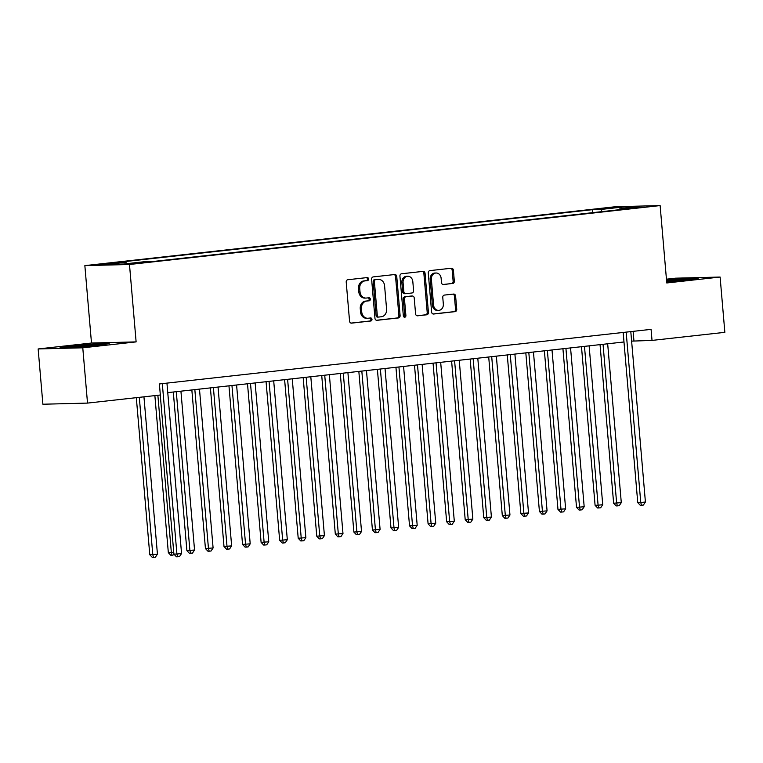 <?xml version="1.0" encoding="UTF-8"?>
<svg xmlns="http://www.w3.org/2000/svg" width="763" height="763" viewBox="0 0 763 763"><rect width="100%" height="100%" fill="white"/><g stroke="black" fill="none" stroke-linecap="round" stroke-linejoin="round"><path stroke-width="1.14" d="M368.605 278.953A1.526 1.278 88.5 0 0 367.194 277.579L347.852 279.725A2.184 1.831 88.5 0 0 346.211 282.1L349.559 321.166A2.184 1.831 88.5 0 0 351.571 323.14L370.923 320.985A1.526 1.278 88.5 0 0 370.656 317.952L368.157 318.228A6.972 5.856 88.5 0 1 367.737 318.257A6.972 5.856 88.5 0 1 361.729 311.924L361.452 308.672A6.972 5.856 88.5 0 1 366.688 301.08L369.187 300.803A1.526 1.278 88.5 0 0 368.93 297.761L366.421 298.037A6.972 5.856 88.5 0 1 366.011 298.066A6.972 5.856 88.5 0 1 360.002 291.743L359.726 288.49A6.972 5.856 88.5 0 1 364.952 280.898L367.461 280.612A1.526 1.278 88.5 0 0 368.605 278.953M366.011 298.066L364.8 298.104A6.972 5.856 88.5 0 1 358.791 291.771L358.515 288.519A6.972 5.856 88.5 0 1 363.751 280.927L366.25 280.65A1.526 1.278 88.5 0 0 366.459 277.656M351.009 323.092L369.712 321.023A1.526 1.278 88.5 0 0 369.921 318.028M367.737 318.257L366.536 318.285A6.972 5.856 88.5 0 1 360.527 311.962L360.25 308.7A6.972 5.856 88.5 0 1 365.477 301.108L367.985 300.832A1.526 1.278 88.5 0 0 368.195 297.847M603.686 208.28L614.625 207.574L603.686 208.28M452.697 283.531A2.184 1.831 88.5 0 0 454.328 281.156L453.394 270.197A2.184 1.831 88.5 0 0 451.381 268.233L429.893 270.617A2.184 1.831 88.5 0 0 428.262 272.992L431.61 312.057A2.184 1.831 88.5 0 0 433.613 314.022L455.11 311.638A2.184 1.831 88.5 0 0 456.741 309.273L455.606 296.025A2.184 1.831 88.5 0 0 453.603 294.06L444.4 295.081A2.184 1.831 88.5 0 0 442.769 297.456L443.332 304.017A5.827 4.893 88.5 0 1 438.601 310.388A5.827 4.893 88.5 0 1 433.584 305.105L431.381 279.382A5.827 4.893 88.5 0 1 436.102 273.011A5.827 4.893 88.5 0 1 441.128 278.295L441.491 282.587A2.184 1.831 88.5 0 0 443.503 284.551L451.486 283.559A2.184 1.831 88.5 0 0 453.127 281.194L452.182 270.226A2.184 1.831 88.5 0 0 450.742 268.299M666.767 282.968L720.11 277.045L724.85 332.334L652.022 340.412L651.077 329.358L159.391 383.951L160.335 395.005L87.516 403.093L82.776 347.814L136.119 341.891L129.481 264.494L660.129 205.581L666.767 282.968M396.75 276.492A2.184 1.831 88.5 0 0 394.748 274.518L373.25 276.902A2.184 1.831 88.5 0 0 371.619 279.277L374.967 318.343A2.184 1.831 88.5 0 0 376.979 320.317L398.467 317.933A2.184 1.831 88.5 0 0 400.098 315.558L396.75 276.492L395.549 276.521A2.184 1.831 88.5 0 0 394.099 274.594M401.576 273.764L423.064 271.37A2.184 1.831 88.5 0 1 425.067 273.345L428.424 312.41A2.184 1.831 88.5 0 1 426.784 314.785L417.59 315.806A2.184 1.831 88.5 0 1 415.577 313.841L414.223 297.99A2.184 1.831 88.5 0 0 412.22 296.025L406.116 296.702A2.184 1.831 88.5 0 0 404.476 299.077L405.897 315.567A1.526 1.278 88.5 0 1 403.341 315.853L399.936 276.13A2.184 1.831 88.5 0 1 401.576 273.764M108.27 263.941L115.48 262.987L97.674 264.618L108.27 263.941M129.481 264.494L84.855 265.629L615.512 206.716L660.129 205.581M592.641 212.667L592.384 209.682L117.397 262.415L125.838 262.205L126.772 263.674M592.384 209.682L600.824 209.463L621.235 207.202L639.566 206.735L619.155 209.005L627.596 208.785L152.61 261.528L144.169 261.738L123.759 264.008L105.428 264.475L125.838 262.205M136.119 341.891L91.493 343.026L38.15 348.949L82.776 347.814M38.15 348.949L42.89 404.228L87.516 403.093M720.11 277.045L675.484 278.18L666.442 279.191M91.493 343.026L84.855 265.629M631.621 341.128L652.022 340.412M167.765 392.63L623.981 341.977M633.118 331.352L633.939 340.88M619.155 209.005L618.812 209.758M602.198 211.609L600.824 209.463M621.235 207.202L620.92 208.804M98.017 345.362L109.204 343.541L95.766 343.884L71.14 346.04L59.962 347.861L73.401 347.518L98.017 345.362M666.662 281.747L687.12 279.954L698.307 278.133L684.869 278.476L666.519 280.088M71.188 346.536L71.14 346.04M95.814 344.371L95.766 343.884M684.907 278.962L684.869 278.476M376.417 320.279L397.256 317.961A2.184 1.831 88.5 0 0 398.896 315.586L395.549 276.521M375.52 279.725A1.526 1.278 88.5 0 0 374.375 281.385L377.313 315.672A1.526 1.278 88.5 0 0 378.715 317.055L381.357 316.759A6.972 5.856 88.5 0 0 386.593 309.168L384.581 285.724A6.972 5.856 88.5 0 0 378.582 279.401A6.972 5.856 88.5 0 0 378.162 279.43L374.309 279.754A1.526 1.278 88.5 0 0 373.164 281.413L374.375 281.385M378.534 317.055L377.513 317.084A1.526 1.278 88.5 0 1 376.111 315.71L373.164 281.413M378.582 279.401L377.37 279.43A6.972 5.856 88.5 0 0 376.951 279.458L378.162 279.43M374.309 279.754L376.951 279.458M417.027 315.768L425.582 314.814A2.184 1.831 88.5 0 0 427.213 312.439L423.866 273.373A2.184 1.831 88.5 0 0 422.416 271.447M411.276 296.054A2.184 1.831 88.5 0 0 411.009 296.054L404.905 296.731A2.184 1.831 88.5 0 0 403.274 299.106L404.686 315.605L405.897 315.567M404.047 317.074A1.526 1.278 88.5 0 0 404.686 315.605M412.812 281.547A5.827 4.893 88.5 0 0 407.795 276.263A5.827 4.893 88.5 0 0 403.074 282.634L403.846 291.695A2.184 1.831 88.5 0 0 405.859 293.66L411.953 292.982A2.184 1.831 88.5 0 0 413.594 290.617L412.812 281.547M407.795 276.263L406.584 276.292A5.827 4.893 88.5 0 0 401.863 282.663L403.074 282.634M405.592 293.669L404.648 293.698A2.184 1.831 88.5 0 1 402.645 291.724L401.863 282.663M442.941 284.513L451.486 283.559M436.102 273.011L434.9 273.04A5.827 4.893 88.5 0 0 430.179 279.411L431.381 279.382M438.601 310.388L437.399 310.417A5.827 4.893 88.5 0 1 432.383 305.133L430.179 279.411M433.05 313.984L453.899 311.676A2.184 1.831 88.5 0 0 455.54 309.301L454.405 296.063A2.184 1.831 88.5 0 0 452.955 294.127M136.319 397.676L149.777 554.73L157.436 554.138L143.949 396.827M139.305 397.342L152.791 554.653L153.525 557.391L152.323 557.419L149.777 554.73M157.436 554.138L155.385 557.19L153.525 557.391M160.259 395.015L173.897 554.11L176.911 554.033L162.309 383.627M181.556 553.518L179.505 556.57L177.645 556.78L176.911 554.033L181.556 553.518L166.944 383.112M177.645 556.78L176.444 556.809L173.897 554.11M95.489 345.582A14.44 0.563 -4.9 0 0 98.971 344.952A14.44 0.563 -4.9 0 0 91.884 345.038A14.44 0.563 -4.9 0 0 76.777 346.345A14.44 0.563 -4.9 0 0 70.272 347.413A14.44 0.563 -4.9 0 0 74.803 347.394M63.644 347.766L95.461 344.38L105.628 344.123M684.583 280.174A14.44 0.563 -4.9 0 0 688.073 279.544A14.44 0.563 -4.9 0 0 688.083 279.477A14.44 0.563 -4.9 0 0 666.585 280.86M666.557 280.555L694.721 278.714M154.87 395.615L168.337 552.67L173.745 552.326M157.865 395.282L171.351 552.593L172.085 555.33L170.874 555.359L168.337 552.67M174.317 554.558L172.085 555.33M173.296 392.02L186.887 550.609L194.546 550.018L180.926 391.171M176.282 391.686L189.901 550.533L190.636 553.27L189.434 553.299L186.887 550.609M194.546 550.018L192.495 553.07L190.636 553.27M191.847 389.96L205.438 548.549L213.096 547.958L199.477 389.111M194.842 389.626L208.461 548.473L209.196 551.21L207.984 551.239L205.438 548.549M213.096 547.958L211.046 551.01L209.196 551.21M210.397 387.9L223.998 546.489L231.647 545.898L218.037 387.051M213.392 387.566L227.012 546.413L227.746 549.15L226.535 549.179L223.998 546.489M231.647 545.898L229.596 548.95L227.746 549.15M228.957 385.84L242.548 544.429L250.207 543.838L236.587 384.991M231.952 385.506L245.562 544.353L246.296 547.09L245.095 547.119L242.548 544.429M250.207 543.838L248.156 546.89L246.296 547.09M247.508 383.779L261.108 542.369L268.757 541.778L255.138 382.931M250.502 383.446L264.122 542.293L264.856 545.03L263.645 545.059L261.108 542.369M268.757 541.778L266.707 544.83L264.856 545.03M266.068 381.719L279.659 540.309L287.317 539.718L273.698 380.871M269.053 381.386L282.672 540.233L283.407 542.97L282.205 542.998L279.659 540.309M287.317 539.718L285.267 542.77L283.407 542.97M284.618 379.659L298.209 538.249L305.868 537.657L292.248 378.81M287.613 379.325L301.232 538.173L301.967 540.91L300.756 540.938L298.209 538.249M305.868 537.657L303.817 540.709L301.967 540.91M303.169 377.599L316.769 536.189L324.418 535.597L310.808 376.75M306.163 377.265L319.783 536.112L320.517 538.85L319.306 538.878L316.769 536.189M324.418 535.597L322.368 538.649L320.517 538.85M321.728 375.539L335.319 534.129L342.978 533.537L329.358 374.69M324.723 375.205L338.333 534.052L339.068 536.79L337.866 536.818L335.319 534.129M342.978 533.537L340.927 536.589L339.068 536.79M340.279 373.479L353.879 532.069L361.528 531.477L347.909 372.63M343.274 373.145L356.893 531.992L357.628 534.729L356.416 534.758L353.879 532.069M361.528 531.477L359.478 534.529L357.628 534.729M358.839 371.419L372.43 530.008L380.088 529.417L366.469 370.57M361.824 371.085L375.444 529.932L376.178 532.669L374.976 532.698L372.43 530.008M380.088 529.417L378.038 532.469L376.178 532.669M377.389 369.359L390.98 527.948L398.639 527.357L385.019 368.51M380.384 369.025L394.004 527.872L394.729 530.609L393.527 530.638L390.98 527.948M398.639 527.357L396.588 530.409L394.729 530.609M395.94 367.299L409.54 525.888L417.189 525.297L403.579 366.45M398.935 366.965L412.554 525.812L413.288 528.549L412.077 528.578L409.54 525.888M417.189 525.297L415.139 528.349L413.288 528.549M414.5 365.239L428.091 523.828L435.749 523.237L422.13 364.39M417.495 364.905L431.105 523.752L431.839 526.489L430.637 526.518L428.091 523.828M435.749 523.237L433.699 526.289L431.839 526.489M433.05 363.178L446.651 521.768L454.3 521.177L440.68 362.33M436.045 362.845L449.665 521.692L450.399 524.429L449.188 524.458L446.651 521.768M454.3 521.177L452.249 524.229L450.399 524.429M451.61 361.118L465.201 519.708L472.86 519.117L459.24 360.27M454.595 360.785L468.215 519.632L468.949 522.369L467.748 522.397L465.201 519.708M472.86 519.117L470.809 522.169L468.949 522.369M470.161 359.058L483.752 517.648L491.41 517.056L477.791 358.209M473.155 358.724L486.775 517.572L487.5 520.309L486.298 520.337L483.752 517.648M491.41 517.056L489.36 520.108L487.5 520.309M488.711 356.998L502.312 515.588L509.961 514.996L496.351 356.149M491.706 356.664L505.325 515.511L506.06 518.249L504.848 518.287L502.312 515.588M509.961 514.996L507.91 518.048L506.06 518.249M507.271 354.938L520.862 513.528L528.521 512.936L514.901 354.089M510.266 354.604L523.876 513.451L524.61 516.189L523.408 516.227L520.862 513.528M528.521 512.936L526.47 515.988L524.61 516.189M525.821 352.878L539.422 511.468L547.071 510.876L533.451 352.029M528.816 352.544L542.436 511.391L543.17 514.128L541.959 514.167L539.422 511.468M547.071 510.876L545.02 513.928L543.17 514.128M544.381 350.818L557.972 509.407L565.631 508.816L552.011 349.969M547.367 350.484L560.986 509.331L561.721 512.068L560.519 512.107L557.972 509.407M565.631 508.816L563.58 511.868L561.721 512.068M562.932 348.758L576.523 507.347L584.181 506.756L570.562 347.909M565.927 348.424L579.546 507.271L580.271 510.008L579.069 510.046L576.523 507.347M584.181 506.756L582.131 509.808L580.271 510.008M581.482 346.698L595.083 505.287L598.097 505.211L602.732 504.696L589.122 345.849M584.477 346.364L598.097 505.211L598.831 507.948L597.62 507.986L595.083 505.287M602.732 504.696L600.681 507.748L598.831 507.948M600.042 344.638L613.633 503.227L621.292 502.636L607.672 343.789M603.037 344.304L616.647 503.151L617.381 505.888L616.18 505.926L613.633 503.227M621.292 502.636L619.241 505.688L617.381 505.888M623.171 332.458L637.754 502.607L640.767 502.531L626.165 332.124M645.412 502.016L643.362 505.068L641.502 505.278L640.767 502.531L645.412 502.016L630.801 331.609M641.502 505.278L640.3 505.306L637.754 502.607M104.932 264.265L104.874 263.674M363.751 280.927L364.952 280.898M358.515 288.519L359.726 288.49M358.791 291.771L360.002 291.743M367.985 300.832L369.187 300.803M365.477 301.108L366.688 301.08M360.25 308.7L361.452 308.672M360.527 311.962L361.729 311.924M369.712 321.023L370.923 320.985M366.25 280.65L367.461 280.612M398.896 315.586L400.098 315.558M397.256 317.961L398.467 317.933M376.111 315.71L377.313 315.672M423.866 273.373L425.067 273.345M427.213 312.439L428.424 312.41M425.582 314.814L426.784 314.785M411.009 296.054L412.22 296.025M404.905 296.731L406.116 296.702M403.274 299.106L404.476 299.077M402.645 291.724L403.846 291.695M432.383 305.133L433.584 305.105M454.405 296.063L455.606 296.025M455.54 309.301L456.741 309.273M453.899 311.676L455.11 311.638M452.182 270.226L453.394 270.197M453.127 281.194L454.328 281.156M377.418 317.093L378.629 317.065M411.143 296.044L412.344 296.015M404.514 293.707L405.725 293.669"/></g></svg>
